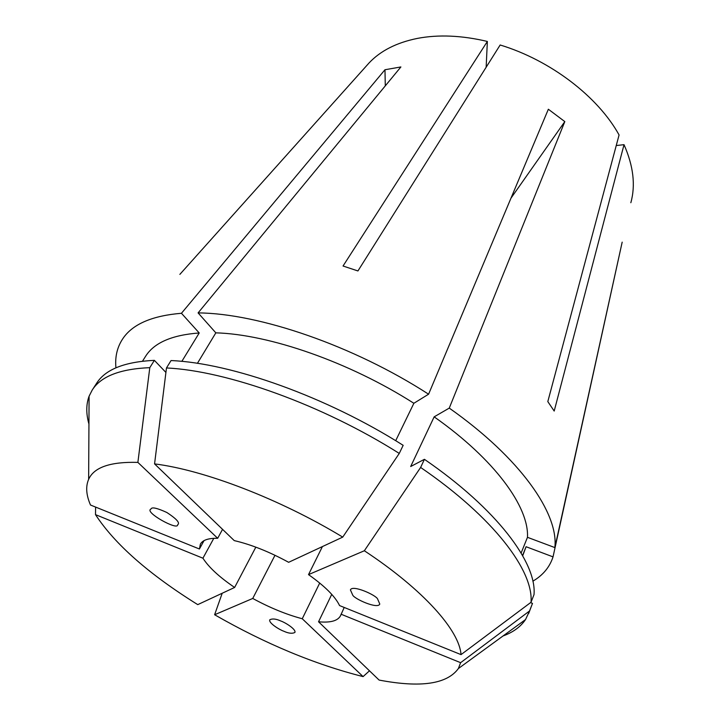 <?xml version="1.0" encoding="UTF-8"?>
<svg xmlns="http://www.w3.org/2000/svg" width="720" height="720" viewBox="0 0 720 720"><rect width="100%" height="100%" fill="white"/><g stroke="black" fill="none" stroke-linecap="round" stroke-linejoin="round"><path stroke-width="1.08" d="M280.881 621.027C284.976 622.359 296.262 629.262 294.912 632.448C292.221 633.825 288.495 633.402 283.743 631.197C279.702 629.874 268.425 623.007 269.775 619.794C272.421 618.426 276.12 618.84 280.881 621.027M177.606 524.889C177.804 530.757 144.477 512.352 150.732 509.193L151.182 508.689C152.253 506.943 157.464 508.212 166.824 512.478C175.923 518.436 179.703 522.369 178.155 524.295L177.606 524.889M352.674 594.99L350.415 589.905C352.377 584.361 376.551 595.368 377.649 599.094L379.782 604.035C377.865 609.57 353.898 598.716 352.674 594.99M179.865 274.383L369.036 62.982C380.475 50.805 396.603 42.615 417.429 38.394C438.516 34.389 461.826 35.415 487.359 41.445L486.153 67.23M197.415 363.339L215.838 332.847L198.09 312.903L400.887 66.951L384.975 69.741L181.449 313.281C152.973 315.648 133.758 323.658 123.777 337.311C117.45 346.05 114.831 356.22 115.929 367.821M198.09 312.903C258.858 313.335 353.556 345.672 428.589 394.2L548.352 109.242L564.813 121.599L449.262 408.105C520.578 458.253 558.774 513.693 554.85 547.578L622.179 242.136L553.014 556.965C549.639 567.207 542.916 575.28 532.863 581.184M487.359 41.445L343.044 266.013L357.93 270.954L500.157 44.991C550.602 60.273 598.05 96.759 619.074 134.964L547.812 401.598L554.193 411.057L624.024 144.675C633.42 165.96 635.697 185.31 630.837 202.725M319.707 583.047L302.256 618.75C286.308 614.511 269.802 607.743 252.738 598.455L274.986 555.282M213.804 538.326L202.923 558.198C208.863 567.405 219.438 577.152 234.63 587.457L255.834 547.155M222.552 529.353L217.674 538.29C208.44 538.11 202.68 540.054 200.385 544.122L199.422 549L204.03 540.639M624.024 144.675L616.248 145.539M234.63 587.457L197.748 604.629C148.878 574.173 114.795 544.176 95.499 514.638L95.598 507.069M369.477 670.806L363.087 676.602C314.577 664.317 265.086 643.698 214.614 614.745L222.201 593.244M531.018 602.28L461.034 654.624C459.423 630.585 423.765 589.95 364.347 550.755L420.624 467.442C493.641 517.374 533.709 570.816 531.018 602.28L534.015 594.612C536.85 562.842 497.088 509.202 424.422 459.315L410.679 466.524L434.16 416.844L449.262 408.105M331.74 594.36L318.555 621.783L379.098 680.067C420.597 687.978 447.03 684.135 458.388 668.538L460.62 662.679L529.542 610.974L525.537 619.551C520.632 626.814 513.135 632.286 503.046 635.958M342.738 537.111L288.639 562.302C269.406 551.808 251.271 544.572 234.243 540.603L154.566 463.896C203.994 470.007 279.882 498.987 342.738 537.111L399.267 453.429L403.164 445.329C326.808 396.855 231.435 363.033 171.045 360.558L166.473 367.956C226.89 370.755 322.56 404.874 399.267 453.429M322.416 546.57L308.52 574.614C324.873 586.17 335.223 596.493 339.57 605.583L461.034 654.624M344.214 607.455L340.479 615.807C337.734 620.901 330.435 622.89 318.555 621.783M202.923 558.198L95.499 514.638M252.738 598.455L214.614 614.745M363.087 676.602L302.256 618.75M364.347 550.755L308.52 574.614M460.62 662.679L341.028 614.196M199.422 549L90.495 505.017C86.166 495.027 85.545 486.468 88.641 479.331C93.996 467.289 110.412 461.637 137.88 462.393L149.796 367.659L154.377 360.351L165.915 372.429M88.938 424.053C86.022 413.712 86.067 404.433 89.091 396.207L92.196 390.087C100.836 376.389 120.033 368.91 149.796 367.659M215.838 332.847C269.109 334.305 349.425 362.106 413.874 403.281L428.589 394.2M434.16 416.844C495.027 459.63 529.137 507.186 527.472 537.318L554.85 547.578M395.694 440.703L413.874 403.281M521.127 553.032L527.472 537.318M420.624 467.442L424.422 459.315M154.566 463.896L166.473 367.956M142.497 361.188L145.521 356.409C153.972 342.81 171.873 334.998 199.224 332.973L181.449 313.281M181.836 361.377L199.224 332.973M92.196 390.087L96.606 383.283C105.345 369.423 124.605 361.782 154.377 360.351M217.674 538.29L137.88 462.393M522.558 555.498L526.086 546.723L553.041 556.875M526.086 546.723L522.702 555.75M529.542 610.974L532.494 603.387L530.55 602.631M532.494 603.387L528.687 613.449M385.29 85.869L384.975 69.741M510.984 198.162L564.813 121.599M458.388 668.538L525.537 619.551M88.641 479.331L89.091 396.207"/></g></svg>
